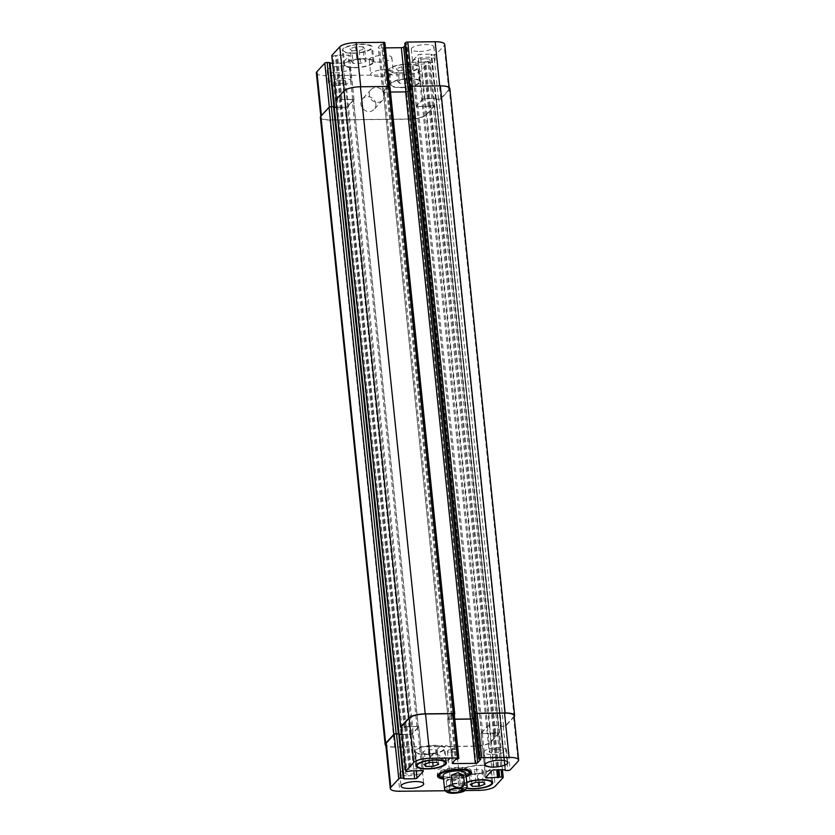 <?xml version="1.0" encoding="UTF-8"?>
<svg xmlns="http://www.w3.org/2000/svg" width="835" height="835" viewBox="0 0 835 835"><rect width="100%" height="100%" fill="white"/><g stroke="black" fill="none" stroke-linecap="round" stroke-linejoin="round"><path stroke-width="0.63" stroke-dasharray="4.17 3.13" d="M450.754 752.241A4.666 1.336 174.1 0 0 456.682 750.352A4.666 1.336 174.1 0 0 456.004 749.757A4.666 1.336 174.1 0 0 451.912 749.506A4.666 1.336 174.1 0 0 447.957 750.592A4.666 1.336 174.1 0 0 447.414 751.312A4.666 1.336 174.1 0 0 450.754 752.241M453.76 787.175A6.638 1.9 174.1 0 0 462.193 784.482A6.638 1.9 174.1 0 0 455.399 783.282A6.638 1.9 174.1 0 0 449 785.85A6.638 1.9 174.1 0 0 453.76 787.175M456.891 783.762A4.666 1.336 174.1 0 0 450.963 785.651A4.666 1.336 174.1 0 0 454.303 786.58A4.666 1.336 174.1 0 0 460.231 784.691A4.666 1.336 174.1 0 0 456.891 783.762M446.214 780.871L447.226 790.63C451.631 794.44 455.628 794.398 459.24 790.495L458.227 780.735L446.214 780.871C449.282 779.191 453.28 779.149 458.227 780.735M469.239 770.507A15.166 4.332 174.1 0 0 458.498 767.939A15.166 4.332 174.1 0 0 439.241 773.607M439.2 774.076A15.166 4.332 174.1 0 0 454.741 776.832A15.166 4.332 174.1 0 0 469.374 770.955M443.458 778.345A15.166 4.332 174.1 0 0 466.087 776.007M471.055 771.697A17.065 4.874 174.1 0 0 471.264 770.768A17.065 4.874 174.1 0 0 459.02 767.365A17.065 4.874 174.1 0 0 437.321 774.275A17.065 4.874 174.1 0 0 437.707 775.151M439.523 776.341A17.065 4.874 174.1 0 0 454.793 777.375A17.065 4.874 174.1 0 0 469.52 773.241M466.17 776.769A17.065 4.874 -5.9 0 1 443.531 779.107M445.285 790.755L465.043 790.536M466.911 788.355A15.166 4.332 -5.9 0 1 462.548 785.839A15.166 4.332 -5.9 0 1 466.734 782.291M465.794 773.158A11.377 3.256 -5.9 0 1 454.814 777.562A11.377 3.256 -5.9 0 1 443.166 775.496M443.844 761.823A7.839 7.15 42.5 0 0 438.552 754.997A7.839 7.15 42.5 0 0 430.578 756.614A7.839 7.15 42.5 0 0 431.518 767.177A7.839 7.15 42.5 0 0 442.122 767.208A7.839 7.15 42.5 0 0 443.844 761.823M452.246 752.659A7.839 7.15 -137.5 0 1 450.535 758.044A7.839 7.15 -137.5 0 1 439.93 758.013A7.839 7.15 -137.5 0 1 438.991 747.44A7.839 7.15 -137.5 0 1 446.965 745.832A7.839 7.15 -137.5 0 1 452.246 752.659M375.865 104.01A7.839 7.15 42.5 0 0 370.573 97.184A7.839 7.15 42.5 0 0 362.599 98.801A7.839 7.15 42.5 0 0 363.538 109.364A7.839 7.15 42.5 0 0 374.143 109.395A7.839 7.15 42.5 0 0 375.865 104.01M384.277 94.846A7.839 7.15 -137.5 0 1 382.555 100.231A7.839 7.15 -137.5 0 1 371.951 100.2A7.839 7.15 -137.5 0 1 371.011 89.637A7.839 7.15 -137.5 0 1 378.986 88.019A7.839 7.15 -137.5 0 1 384.277 94.846M351.358 61.466L353.174 63.429L360.501 63.356L366.001 61.31L364.175 59.337L356.858 59.421L351.358 61.466L350.042 48.816L351.869 50.778L353.174 63.429M351.869 50.778L359.186 50.705L360.501 63.356M359.186 50.705L364.697 48.66L366.001 61.31M364.697 48.66L362.87 46.687L364.175 59.337M362.87 46.687L355.543 46.77L356.858 59.421M355.543 46.77L350.042 48.816M397.658 81.36L399.485 83.333L406.802 83.249L412.302 81.204L410.486 79.242L403.159 79.325L397.658 81.36L396.354 68.71L398.18 70.683L399.485 83.333M398.18 70.683L405.497 70.599L406.802 83.249M405.497 70.599L410.997 68.553L412.302 81.204M410.997 68.553L409.181 66.591L410.486 79.242M409.181 66.591L401.854 66.675L403.159 79.325M401.854 66.675L396.354 68.71M354.917 67.489A14.216 4.06 174.1 0 0 373.005 61.727A14.216 4.06 174.1 0 0 358.445 59.149A14.216 4.06 174.1 0 0 344.719 64.65A14.216 4.06 174.1 0 0 354.917 67.489M353.424 53.033A14.216 4.06 -5.9 0 1 343.227 50.194A14.216 4.06 -5.9 0 1 356.952 44.693A14.216 4.06 -5.9 0 1 371.512 47.271A14.216 4.06 -5.9 0 1 353.424 53.033M354.656 67.771A15.166 4.332 174.1 0 0 373.955 61.633A15.166 4.332 174.1 0 0 358.413 58.878A15.166 4.332 174.1 0 0 343.78 64.754A15.166 4.332 174.1 0 0 354.656 67.771M353.163 53.315A15.166 4.332 174.1 0 0 372.452 47.178A15.166 4.332 174.1 0 0 356.921 44.422A15.166 4.332 174.1 0 0 342.277 50.298A15.166 4.332 174.1 0 0 353.163 53.315M401.228 87.383A14.216 4.06 174.1 0 0 419.316 81.632A14.216 4.06 174.1 0 0 404.756 79.054A14.216 4.06 174.1 0 0 391.03 84.554A14.216 4.06 174.1 0 0 401.228 87.383M399.735 72.927A14.216 4.06 -5.9 0 1 389.538 70.098A14.216 4.06 -5.9 0 1 403.263 64.587A14.216 4.06 -5.9 0 1 417.824 67.176A14.216 4.06 -5.9 0 1 399.735 72.927M400.967 87.675A15.166 4.332 174.1 0 0 420.255 81.527A15.166 4.332 174.1 0 0 404.724 78.782A15.166 4.332 174.1 0 0 390.081 84.648A15.166 4.332 174.1 0 0 400.967 87.675M399.474 73.219A15.166 4.332 174.1 0 0 418.763 67.071A15.166 4.332 174.1 0 0 403.232 64.326A15.166 4.332 174.1 0 0 388.588 70.192A15.166 4.332 174.1 0 0 399.474 73.219M420.756 64.097A11.377 3.256 174.1 0 0 435.223 59.494A11.377 3.256 174.1 0 0 423.575 57.427A11.377 3.256 174.1 0 0 412.594 61.832A11.377 3.256 174.1 0 0 420.756 64.097M425.61 58.805A6.148 1.753 -5.9 0 1 430.025 60.026A6.148 1.753 -5.9 0 1 424.086 62.406A6.148 1.753 -5.9 0 1 417.792 61.299A6.148 1.753 -5.9 0 1 425.61 58.805M419.441 51.446A11.377 3.256 174.1 0 0 433.918 46.843A11.377 3.256 174.1 0 0 422.27 44.777A11.377 3.256 174.1 0 0 411.29 49.181A11.377 3.256 174.1 0 0 419.441 51.446M335.294 72.791A11.377 3.256 174.1 0 0 349.761 68.188A11.377 3.256 174.1 0 0 338.112 66.122A11.377 3.256 174.1 0 0 327.132 70.526A11.377 3.256 174.1 0 0 335.294 72.791M336.599 85.441A11.377 3.256 174.1 0 0 351.065 80.838A11.377 3.256 174.1 0 0 339.417 78.772A11.377 3.256 174.1 0 0 328.437 83.176A11.377 3.256 174.1 0 0 336.599 85.441M341.452 80.15A6.148 1.753 -5.9 0 1 345.867 81.371A6.148 1.753 -5.9 0 1 339.939 83.75A6.148 1.753 -5.9 0 1 333.635 82.644A6.148 1.753 -5.9 0 1 341.452 80.15M316.361 72.979A13.266 3.789 174.1 0 0 325.88 75.62L404.881 74.743A13.266 3.789 174.1 0 0 421.247 70.589L429.19 61.947A1.9 0.543 174.1 0 0 429.263 61.769A1.9 0.543 174.1 0 0 427.896 61.393L423.595 62.176L412.991 62.291A1.9 0.543 -5.9 0 1 411.634 61.915A1.9 0.543 -5.9 0 1 411.707 61.738L418.011 54.87A1.9 0.543 -5.9 0 1 420.349 54.275L430.954 54.16L431.716 54.88L433.887 54.859A1.9 0.543 174.1 0 0 436.225 54.265L444.168 45.622A13.266 3.789 174.1 0 0 444.679 44.391M331.892 55.757A1.9 0.543 174.1 0 0 333.144 55.976L337.455 55.194L348.049 55.079A1.9 0.543 -5.9 0 1 349.416 55.454A1.9 0.543 -5.9 0 1 349.343 55.632L343.028 62.5A1.9 0.543 -5.9 0 1 340.69 63.095L332.57 63.189M385.415 47.887L379.612 47.95A1.9 0.543 -5.9 0 1 378.255 47.574A1.9 0.543 -5.9 0 1 378.328 47.397L381.397 44.046L384.81 42.877L389.381 87.153A1.9 0.543 174.1 0 0 389.454 86.976A1.9 0.543 174.1 0 0 388.098 86.6L360.741 86.903A13.266 3.789 174.1 0 0 344.375 91.057L336.432 99.699A1.9 0.543 174.1 0 0 336.359 99.876A1.9 0.543 174.1 0 0 337.726 100.252L337.163 100.377A1.9 0.543 174.1 0 1 335.91 100.148M404.85 43.462L406.802 43.691L405.038 45.654M377.368 62.124A11.377 3.256 174.1 0 0 391.834 57.511A11.377 3.256 174.1 0 0 380.186 55.454A11.377 3.256 174.1 0 0 369.206 59.859A11.377 3.256 174.1 0 0 377.368 62.124M422.698 751.813L424.514 753.775L431.841 753.692L437.342 751.646L435.515 749.684L428.198 749.767L422.698 751.813L424.003 764.463M425.558 763.879L424.514 753.775M432.739 762.376L431.841 753.692M438.646 764.296L437.342 751.646M436.82 762.334L435.515 749.684M429.503 762.418L428.198 749.767M468.999 771.707L470.825 773.669L478.142 773.586L483.642 771.54L481.826 769.578L474.499 769.661L468.999 771.707L470.303 784.357M471.869 783.773L470.825 773.669M479.039 782.28L478.142 773.586M484.958 784.19L483.642 771.54M483.131 782.228L481.826 769.578M475.814 782.311L474.499 769.661M425.892 754.214A14.216 4.06 174.1 0 0 443.969 748.463A14.216 4.06 174.1 0 0 429.409 745.874A14.216 4.06 174.1 0 0 415.684 751.385A14.216 4.06 174.1 0 0 425.892 754.214M425.62 754.506A15.166 4.332 174.1 0 0 444.919 748.358A15.166 4.332 174.1 0 0 429.388 745.613A15.166 4.332 174.1 0 0 414.745 751.479A15.166 4.332 174.1 0 0 425.62 754.506M472.192 774.118A14.216 4.06 174.1 0 0 490.281 768.357A14.216 4.06 174.1 0 0 475.72 765.778A14.216 4.06 174.1 0 0 461.995 771.279A14.216 4.06 174.1 0 0 472.192 774.118M466.775 782.687A14.216 4.06 174.1 0 0 463.488 785.735A14.216 4.06 174.1 0 0 467.036 787.99M471.932 774.4A15.166 4.332 174.1 0 0 491.22 768.263A15.166 4.332 174.1 0 0 475.689 765.507A15.166 4.332 174.1 0 0 461.045 771.373A15.166 4.332 174.1 0 0 471.932 774.4M492.097 754.443A11.377 3.256 174.1 0 0 506.563 749.83A11.377 3.256 174.1 0 0 494.915 747.774A11.377 3.256 174.1 0 0 483.935 752.178A11.377 3.256 174.1 0 0 492.097 754.443M496.95 749.152A6.148 1.753 174.1 0 0 489.133 751.636A6.148 1.753 174.1 0 0 495.426 752.753A6.148 1.753 174.1 0 0 501.365 750.373A6.148 1.753 174.1 0 0 496.95 749.152M407.939 775.788A11.377 3.256 174.1 0 0 422.406 771.175A11.377 3.256 174.1 0 0 410.757 769.118A11.377 3.256 174.1 0 0 399.777 773.513A11.377 3.256 174.1 0 0 407.939 775.788M412.793 770.496A6.148 1.753 174.1 0 0 404.975 772.98A6.148 1.753 174.1 0 0 411.269 774.097A6.148 1.753 174.1 0 0 417.208 771.717A6.148 1.753 174.1 0 0 412.793 770.496M378.86 76.58A11.377 3.256 -5.9 0 1 370.698 74.315A11.377 3.256 -5.9 0 1 381.678 69.91A11.377 3.256 -5.9 0 1 393.327 71.977A11.377 3.256 -5.9 0 1 378.86 76.58M398.89 733.861L399.307 734.57M401.948 734.549L410.068 734.466A1.9 0.543 174.1 0 0 412.406 733.871L418.721 726.993A1.9 0.543 174.1 0 0 418.794 726.815A1.9 0.543 174.1 0 0 417.437 726.44L406.833 726.554L402.522 727.348A1.9 0.543 -5.9 0 1 401.27 727.118M401.938 734.435L409.818 734.351A1.9 0.543 174.1 0 0 412.156 733.756L418.252 727.118A1.9 0.543 174.1 0 0 418.325 726.941A1.9 0.543 174.1 0 0 416.968 726.565L406.081 726.69L401.969 727.462A1.9 0.543 -5.9 0 1 401.207 727.41M514.057 715.762A13.266 3.789 -5.9 0 1 513.546 716.983L505.613 725.636A1.9 0.543 -5.9 0 1 503.275 726.231L500.916 726.241L500.332 725.521L489.727 725.636A1.9 0.543 174.1 0 0 487.389 726.231L481.085 733.109A1.9 0.543 174.1 0 0 481.012 733.287A1.9 0.543 174.1 0 0 482.369 733.662L497.274 732.754A1.9 0.543 -5.9 0 1 498.641 733.13A1.9 0.543 -5.9 0 1 498.568 733.307L490.625 741.96A13.266 3.789 -5.9 0 1 474.259 746.114L395.258 746.981A13.266 3.789 -5.9 0 1 385.739 744.34M514.172 716.795A13.266 3.789 -5.9 0 1 514.13 716.837L505.958 725.74A1.9 0.543 -5.9 0 1 503.62 726.335L500.916 726.241L500.854 725.636L489.988 725.751A1.9 0.543 174.1 0 0 487.65 726.346L481.555 732.984A1.9 0.543 174.1 0 0 481.482 733.161A1.9 0.543 174.1 0 0 482.839 733.537L493.725 733.412L497.837 732.639A1.9 0.543 -5.9 0 1 499.194 733.015A1.9 0.543 -5.9 0 1 499.121 733.193L490.949 742.096A13.266 3.789 -5.9 0 1 474.583 746.25L394.673 747.137A13.266 3.789 -5.9 0 1 385.864 745.551M458.759 758.514L454.188 714.238L450.775 715.418L447.706 718.768A1.9 0.543 174.1 0 0 447.633 718.935A1.9 0.543 174.1 0 0 448.99 719.321L454.793 719.248M454.303 714.499L451.349 715.209L448.176 718.643A1.9 0.543 174.1 0 0 448.103 718.82A1.9 0.543 174.1 0 0 449.46 719.196L454.783 719.144M474.416 717.014L476.18 715.063L474.228 714.833M474.374 716.67L475.95 714.927L474.186 714.76M429.66 106.097L428.919 106.327L430.108 105.701L494.466 733.182M436.131 99.052L500.927 726.137M390.488 92.048L384.653 92.111A1.9 0.543 -5.9 0 1 383.296 91.735A1.9 0.543 -5.9 0 1 383.369 91.558L386.553 88.113L388.672 87.894L385.979 88.322L381.397 44.046M334.083 106.765L331.725 106.786A1.9 0.543 174.1 0 0 329.387 107.381L321.454 116.023A13.266 3.789 174.1 0 0 320.943 117.255A13.266 3.789 174.1 0 0 330.462 119.896L409.463 119.019A13.266 3.789 174.1 0 0 425.829 114.865L433.762 106.222A1.9 0.543 174.1 0 0 433.835 106.045A1.9 0.543 174.1 0 0 432.478 105.669L430.108 105.701L430.86 105.575L495.666 732.66M493.527 733.422L428.919 106.327L417.563 106.567A1.9 0.543 -5.9 0 1 416.206 106.191A1.9 0.543 -5.9 0 1 416.279 106.014L422.593 99.146A1.9 0.543 -5.9 0 1 424.931 98.551L436.058 98.551L425.182 98.666A1.9 0.543 -5.9 0 0 422.844 99.25L416.748 105.899A1.9 0.543 -5.9 0 0 416.675 106.076L481.482 733.161M501.449 726.356L436.11 99.156L438.469 99.135A1.9 0.543 174.1 0 0 440.807 98.54L448.739 89.898A13.266 3.789 174.1 0 0 449.261 88.667A13.266 3.789 174.1 0 0 439.742 86.026L412.375 86.329A1.9 0.543 174.1 0 0 410.037 86.924L409.38 87.665L411.144 87.832L409.338 87.299M475.919 714.99L411.373 87.967L408.273 91.391A1.9 0.543 -5.9 0 1 405.935 91.986L384.183 92.226A1.9 0.543 -5.9 0 1 382.827 91.85A1.9 0.543 -5.9 0 1 382.9 91.673L385.979 88.322M454.052 714.781L389.246 87.696L388.672 87.894L389.381 87.153M406.269 726.68L341.275 99.595L352.631 99.355A1.9 0.543 -5.9 0 1 353.988 99.73A1.9 0.543 -5.9 0 1 353.915 99.908L347.611 106.776A1.9 0.543 -5.9 0 1 345.272 107.371L334.146 107.371M428.731 106.337L418.032 106.452A1.9 0.543 -5.9 0 1 416.675 106.076M341.473 99.584L352.161 99.469A1.9 0.543 -5.9 0 1 353.518 99.845A1.9 0.543 -5.9 0 1 353.445 100.023L347.35 106.671A1.9 0.543 -5.9 0 1 345.012 107.256L336.568 107.35M320.358 117.401A13.266 3.789 174.1 0 0 329.877 120.042L409.787 119.154A13.266 3.789 174.1 0 0 426.142 115.011L434.315 106.097A1.9 0.543 174.1 0 0 434.398 105.93A1.9 0.543 174.1 0 0 433.031 105.544L430.86 105.575M389.246 87.696L389.872 87.007L454.678 714.092M411.112 87.905L409.38 89.794M436.642 99.271L438.813 99.25A1.9 0.543 174.1 0 0 441.151 98.655L449.324 89.742A13.266 3.789 174.1 0 0 449.846 88.52M459.24 790.495A11.377 3.256 174.1 0 0 467.172 786.528M444.544 788.866A11.377 3.256 174.1 0 0 447.226 790.63M474.259 746.114L478.841 790.39M490.625 741.96L495.207 786.236M498.568 733.307L503.14 777.583M497.274 732.754L501.115 769.839M495.103 732.786L498.933 769.86M494.174 733.015L497.973 769.88M493.902 733.307L497.681 769.88M492.974 733.537L496.731 769.891M482.369 733.662L486.763 776.174M481.085 733.109L485.657 777.385M487.389 726.231L491.972 770.507M489.727 725.636L494.31 769.912M500.332 725.521L504.904 769.797M500.843 725.74L505.405 769.891M500.582 726.033L505.102 769.807M501.094 726.252L505.676 770.528M503.275 726.231L507.847 770.507M505.613 725.636L510.185 769.912M513.546 716.983L518.117 761.259M474.729 714.917L479.3 759.192M475.637 714.906L480.208 759.182M476.148 715.136L480.709 759.276M448.99 719.321L453.384 761.833M447.706 718.768L452.278 763.044M450.775 715.418L455.357 759.693M451.714 715.178L456.286 759.453M452.622 715.167L457.194 759.443M453.551 714.927L458.133 759.203M402.522 727.348L407.104 771.623M404.704 727.316L409.275 771.592M405.633 727.087L410.215 771.363M405.893 726.794L410.476 771.07M406.833 726.554L411.404 770.83M417.437 726.44L422.009 770.715M418.721 726.993L423.261 770.935M412.406 733.871L416.227 770.778M410.068 734.466L413.826 770.809M398.963 734.362L403.535 778.637M395.258 746.981L399.84 791.256M425.829 114.865L421.247 70.589M409.463 119.019L404.881 74.743M433.762 106.222L429.19 61.947M432.478 105.669L427.896 61.393M430.296 105.69L425.725 61.414M429.367 105.93L424.785 61.654M429.106 106.212L424.524 61.936M428.167 106.452L423.595 62.176M417.563 106.567L412.991 62.291M416.279 106.014L411.707 61.738M422.593 99.146L418.011 54.87M424.931 98.551L420.349 54.275M435.526 98.436L430.954 54.16M436.037 98.655L431.465 54.379M435.776 98.937L431.204 54.661M436.298 99.156L431.716 54.88M438.469 99.135L433.887 54.859M440.807 98.54L436.225 54.265M448.739 89.898L444.168 45.622M409.922 87.832L405.351 43.556M410.83 87.821L406.248 43.545M411.342 88.04L406.77 43.764M384.183 92.226L379.612 47.95M382.9 91.673L378.328 47.397M386.908 88.082L382.336 43.806M387.816 88.072L383.244 43.796M388.755 87.842L384.173 43.566M337.726 100.252L333.144 55.976M339.897 100.231L335.326 55.955M340.826 99.991L336.255 55.715M341.098 99.709L336.515 55.434M342.026 99.469L337.455 55.194M352.631 99.355L348.049 55.079M353.915 99.908L349.343 55.632M347.611 106.776L343.028 62.5M345.272 107.371L340.69 63.095M334.157 107.266L329.585 62.99M330.462 119.896L325.88 75.62M499.121 733.193L434.315 106.097M497.837 732.639L433.031 105.544M490.949 742.096L426.142 115.011M474.583 746.25L409.787 119.154M394.673 747.137L329.877 120.042M398.608 734.247L333.812 107.162M399.13 734.466L399.067 733.881M409.818 734.351L345.012 107.256M412.156 733.756L347.35 106.671M418.252 727.118L353.445 100.023M416.968 726.565L352.161 99.469M405.34 726.92L340.534 99.824M405.079 727.202L340.273 100.117M404.14 727.442L339.334 100.346M401.969 727.462L337.163 100.377M453.113 715.021L388.306 87.925M452.205 715.031L387.409 87.936M451.276 715.261L386.469 88.176M448.176 718.643L383.369 91.558M449.46 719.196L384.653 92.111M475.397 714.77L410.601 87.685M474.499 714.781L409.693 87.696M514.13 716.837L449.324 89.742M505.958 725.74L441.151 98.655M503.62 726.335L438.813 99.25M501.188 725.855L436.392 98.76M500.676 725.636L435.87 98.54M489.988 725.751L425.182 98.666M487.65 726.346L422.844 99.25M481.555 732.984L416.748 105.899M482.839 733.537L418.032 106.452M494.727 732.9L429.921 105.805M456.004 749.757L451.777 748.16L447.957 750.592M449 785.85L449.554 791.277M462.193 784.482L462.757 789.91M447.414 751.312L450.963 785.651M456.682 750.352L460.231 784.691M437.321 774.275L437.509 776.08M471.264 770.768L471.451 772.573M438.991 747.44L430.578 756.614M450.535 758.044L442.122 767.208M371.011 89.637L362.599 98.801M382.555 100.231L374.143 109.395M373.005 61.727L371.512 47.271M344.719 64.65L343.227 50.194M373.955 61.633L372.452 47.178M343.78 64.754L342.277 50.298M419.316 81.632L417.824 67.176M391.03 84.554L389.538 70.098M420.255 81.527L418.763 67.071M390.081 84.648L388.588 70.192M411.29 49.181L412.594 61.832M433.918 46.843L435.223 59.494M327.132 70.526L328.437 83.176M349.761 68.188L351.065 80.838M445.316 761.416L443.969 748.463M417.02 764.338L415.684 751.385M446.412 762.814L444.919 748.358M416.237 765.935L414.745 751.479M491.617 781.309L490.281 768.357M463.488 785.735L461.995 771.279M492.723 782.719L491.22 768.263M462.548 785.839L461.045 771.373M483.935 752.178L485.239 764.829M506.563 749.83L507.868 762.48M417.792 61.299L489.133 751.636M430.025 60.026L501.365 750.373M399.777 773.513L401.082 786.163M422.406 771.175L423.71 783.825M333.635 82.644L404.975 772.98M345.867 81.371L417.208 771.717M369.206 59.859L370.698 74.315M391.834 57.511L393.327 71.977M502.43 769.828L498.641 733.13M485.584 777.562L481.012 733.287M505.446 769.953L500.875 725.678M505.071 769.807L500.551 726.095M480.751 759.339L476.18 715.063M452.205 763.211L447.633 718.935M423.366 771.091L418.794 726.815M403.503 778.7L398.932 734.424M433.835 106.045L429.263 61.769M416.206 106.191L411.634 61.915M436.068 98.582L431.497 54.306M435.745 99.01L431.173 54.734M449.261 88.667L449.136 87.466M411.373 87.967L406.802 43.691M382.827 91.85L378.255 47.574M336.359 99.876L336.307 99.355M353.988 99.73L349.416 55.454M334.125 107.339L329.554 63.063M320.943 117.255L320.828 116.222M434.398 105.93L499.194 733.015M333.781 107.224L398.577 734.32M353.518 99.845L418.325 726.941M383.296 91.735L448.103 718.82M411.144 87.832L475.95 714.927M436.1 99.114L500.896 726.21M436.423 98.697L501.219 725.782"/><path stroke-width="1.25" d="M454.313 792.592A6.638 1.9 -5.9 0 1 449.554 791.277A6.638 1.9 -5.9 0 1 455.962 788.71A6.638 1.9 -5.9 0 1 462.757 789.91A6.638 1.9 -5.9 0 1 454.313 792.592M463.488 775.005L464.5 784.764C460.889 788.668 456.881 788.72 452.476 784.9L451.474 775.141L463.488 775.005L457.82 772.699L451.474 775.141M439.241 773.607A15.166 4.332 174.1 0 0 439.2 774.076L439.387 775.882A15.166 4.332 174.1 0 0 443.458 778.345M466.087 776.007A15.166 4.332 174.1 0 0 469.562 772.772L469.374 770.955A15.166 4.332 174.1 0 0 469.239 770.507M469.562 772.772A15.166 4.332 174.1 0 0 458.686 769.745A15.166 4.332 174.1 0 0 439.387 775.882M437.707 775.151A17.065 4.874 174.1 0 0 439.523 776.341M469.52 773.241A17.065 4.874 174.1 0 0 471.055 771.697M443.531 779.107A17.065 4.874 -5.9 0 1 437.509 776.08A17.065 4.874 -5.9 0 1 459.208 769.171A17.065 4.874 -5.9 0 1 471.451 772.573A17.065 4.874 -5.9 0 1 466.17 776.769M465.043 790.536L478.841 790.39A13.266 3.789 174.1 0 0 495.207 786.236L503.14 777.583A1.9 0.543 174.1 0 0 503.213 777.406A1.9 0.543 174.1 0 0 501.856 777.03L486.951 777.938A1.9 0.543 -5.9 0 1 485.584 777.562A1.9 0.543 -5.9 0 1 485.657 777.385L491.972 770.507A1.9 0.543 -5.9 0 1 494.31 769.912L504.904 769.797L505.676 770.528L507.847 770.507A1.9 0.543 174.1 0 0 510.185 769.912L518.117 761.259A13.266 3.789 174.1 0 0 518.639 760.038A13.266 3.789 174.1 0 0 509.12 757.387L481.753 757.7A1.9 0.543 174.1 0 0 479.415 758.284L478.758 759.046L480.751 759.339L477.651 762.762A1.9 0.543 -5.9 0 1 475.313 763.347L453.562 763.597A1.9 0.543 -5.9 0 1 452.205 763.211A1.9 0.543 -5.9 0 1 452.278 763.044L455.357 759.693L458.759 758.514A1.9 0.543 174.1 0 0 458.832 758.347A1.9 0.543 174.1 0 0 457.476 757.961L430.119 758.264A13.266 3.789 174.1 0 0 413.753 762.418L405.81 771.07A1.9 0.543 174.1 0 0 405.737 771.237A1.9 0.543 174.1 0 0 407.104 771.623L411.404 770.83L422.009 770.715A1.9 0.543 -5.9 0 1 423.366 771.091A1.9 0.543 -5.9 0 1 423.293 771.269L416.989 778.147A1.9 0.543 -5.9 0 1 414.651 778.742L404.046 778.857L403.284 778.126L401.113 778.147A1.9 0.543 174.1 0 0 398.775 778.742L390.832 787.395A13.266 3.789 174.1 0 0 390.321 788.616A13.266 3.789 174.1 0 0 399.84 791.256L445.285 790.755M409.244 788.438A11.377 3.256 -5.9 0 1 401.082 786.163A11.377 3.256 -5.9 0 1 412.062 781.769A11.377 3.256 -5.9 0 1 423.71 783.825A11.377 3.256 -5.9 0 1 409.244 788.438M493.401 767.094A11.377 3.256 -5.9 0 1 485.239 764.829A11.377 3.256 -5.9 0 1 496.22 760.424A11.377 3.256 -5.9 0 1 507.868 762.48A11.377 3.256 -5.9 0 1 493.401 767.094M466.734 782.291A15.166 4.332 -5.9 0 1 483.058 779.692A15.166 4.332 -5.9 0 1 492.723 782.719A15.166 4.332 -5.9 0 1 473.424 788.856A15.166 4.332 -5.9 0 1 466.911 788.355M427.123 768.962A15.166 4.332 -5.9 0 1 416.237 765.935A15.166 4.332 -5.9 0 1 430.881 760.069A15.166 4.332 -5.9 0 1 446.412 762.814A15.166 4.332 -5.9 0 1 427.123 768.962M452.476 784.9A11.377 3.256 174.1 0 0 444.544 788.866L443.166 775.496A11.377 3.256 -5.9 0 1 457.632 770.893A11.377 3.256 -5.9 0 1 465.794 773.158L467.172 786.528A11.377 3.256 174.1 0 0 464.5 784.764M334.407 106.849L329.877 62.635L327.153 62.51A1.9 0.543 174.1 0 0 324.815 63.105L316.882 71.747A13.266 3.789 174.1 0 0 316.361 72.979L320.828 116.222M332.57 63.189L329.929 63.209M384.81 42.877A1.9 0.543 174.1 0 0 384.883 42.7A1.9 0.543 174.1 0 0 383.526 42.324L356.159 42.627A13.266 3.789 174.1 0 0 339.793 46.781L331.86 55.423A1.9 0.543 174.1 0 0 331.787 55.601A1.9 0.543 174.1 0 0 331.892 55.757M405.038 45.654L403.691 47.115A1.9 0.543 -5.9 0 1 401.353 47.71L385.415 47.887M449.136 87.466L444.679 44.391A13.266 3.789 174.1 0 0 435.16 41.75L407.804 42.053A1.9 0.543 174.1 0 0 405.466 42.648L404.85 43.462M425.819 766.426L424.003 764.463L429.503 762.418L436.82 762.334L438.646 764.296L433.146 766.342L425.819 766.426L425.558 763.879M433.146 766.342L432.739 762.376M472.13 786.319L470.303 784.357L475.814 782.311L483.131 782.228L484.958 784.19L479.457 786.236L472.13 786.319L471.869 783.773M479.457 786.236L479.039 782.28M427.384 768.67A14.216 4.06 174.1 0 0 445.462 762.919A14.216 4.06 174.1 0 0 430.902 760.33A14.216 4.06 174.1 0 0 417.176 765.841A14.216 4.06 174.1 0 0 427.384 768.67M467.036 787.99A14.216 4.06 174.1 0 0 473.685 788.574A14.216 4.06 174.1 0 0 491.773 782.812A14.216 4.06 174.1 0 0 482.265 779.973A14.216 4.06 174.1 0 0 466.775 782.687M390.321 788.616L385.739 744.34A13.266 3.789 -5.9 0 1 386.261 743.119L394.193 734.466A1.9 0.543 -5.9 0 1 396.531 733.871L399.255 733.996L403.785 778.21M474.228 714.833L474.844 714.009A1.9 0.543 -5.9 0 1 477.182 713.424L504.538 713.111A13.266 3.789 -5.9 0 1 514.057 715.762L518.639 760.038M478.758 759.046L473.956 714.635L474.614 713.873A1.9 0.543 -5.9 0 1 476.952 713.278L505.123 712.965A13.266 3.789 -5.9 0 1 514.642 715.616A13.266 3.789 -5.9 0 1 514.172 716.795M454.793 719.248L470.731 719.071A1.9 0.543 174.1 0 0 473.069 718.486L474.416 717.014M401.27 727.118A1.9 0.543 -5.9 0 1 401.165 726.961A1.9 0.543 -5.9 0 1 401.238 726.794L409.171 718.142A13.266 3.789 -5.9 0 1 425.537 713.988L452.904 713.685A1.9 0.543 -5.9 0 1 454.261 714.071A1.9 0.543 -5.9 0 1 454.188 714.238M399.307 734.57L401.948 734.549M385.864 745.551A13.266 3.789 -5.9 0 1 385.154 744.486A13.266 3.789 -5.9 0 1 385.676 743.265L393.849 734.362A1.9 0.543 -5.9 0 1 396.187 733.767L398.89 733.861M399.297 734.466L401.938 734.435M401.207 727.41A1.9 0.543 -5.9 0 1 400.602 727.087A1.9 0.543 -5.9 0 1 400.685 726.909L408.858 718.006A13.266 3.789 -5.9 0 1 425.213 713.852L453.395 713.539A1.9 0.543 -5.9 0 1 454.751 713.915A1.9 0.543 -5.9 0 1 454.678 714.092L454.303 714.499M398.859 733.829L334.146 107.277M336.568 107.35L334.157 107.371M334.083 106.765L331.38 106.671A1.9 0.543 174.1 0 0 329.042 107.266L320.87 116.18A13.266 3.789 174.1 0 0 320.358 117.401L385.154 744.486M389.872 87.007A1.9 0.543 174.1 0 0 389.955 86.83A1.9 0.543 174.1 0 0 388.588 86.454L360.417 86.767A13.266 3.789 174.1 0 0 344.051 90.911L335.879 99.824A1.9 0.543 174.1 0 0 335.806 99.991A1.9 0.543 174.1 0 0 335.91 100.148M409.38 89.794L408.012 91.286A1.9 0.543 -5.9 0 1 405.674 91.871L390.488 92.048M514.642 715.616L449.846 88.52A13.266 3.789 174.1 0 0 440.327 85.88L412.146 86.193A1.9 0.543 174.1 0 0 409.808 86.788L409.192 87.602M454.783 719.144L470.481 718.966A1.9 0.543 174.1 0 0 472.819 718.371L474.374 716.67M449.825 792.739A8.34 2.38 174.1 0 0 463.122 791.236A8.34 2.38 174.1 0 0 458.467 788.073A8.34 2.38 174.1 0 0 449.188 789.952A8.34 2.38 174.1 0 0 449.825 792.739M501.115 769.839L501.856 777.03M498.933 769.86L499.674 777.061M497.973 769.88L498.745 777.291M497.681 769.88L498.485 777.583M496.731 769.891L497.545 777.813M486.763 776.174L486.951 777.938M504.538 713.111L509.12 757.387M477.182 713.424L481.753 757.7M474.844 714.009L479.415 758.284M474.207 714.697L478.789 758.973M473.069 718.486L477.651 762.762M470.731 719.071L475.313 763.347M453.384 761.833L453.562 763.597M452.904 713.685L457.476 757.961M425.537 713.988L430.119 758.264M409.171 718.142L413.753 762.418M401.238 726.794L405.81 771.07M416.227 770.778L416.989 778.147M413.826 770.809L414.651 778.742M399.474 734.581L404.046 778.857M398.702 733.85L403.284 778.126M396.531 733.871L401.113 778.147M394.193 734.466L398.775 778.742M386.261 743.119L390.832 787.395M439.721 85.88L435.16 41.75M412.365 86.182L407.804 42.053M410.006 86.631L405.466 42.648M409.369 87.257L404.829 43.337M408.231 91.046L403.691 47.115M405.914 91.871L401.353 47.71M388.077 86.454L383.526 42.324M360.72 86.757L356.159 42.627M344.333 90.639L339.793 46.781M336.39 99.261L331.86 55.423M334.658 107.371L330.096 63.209M333.896 106.682L329.324 62.489M331.714 106.671L327.153 62.51M329.355 107.057L324.815 63.105M321.412 115.585L316.882 71.747M385.676 743.265L320.87 116.18M393.849 734.362L329.042 107.266M396.187 733.767L331.38 106.671M398.358 733.746L333.551 106.65M399.067 733.881L334.324 107.381M400.685 726.909L335.879 99.824M408.858 718.006L344.051 90.911M425.213 713.852L360.417 86.767M453.395 713.539L388.588 86.454M470.481 718.966L405.674 91.871M472.819 718.371L408.012 91.286M473.977 714.562L409.181 87.466M474.614 713.873L409.808 86.788M476.952 713.278L412.146 86.193M505.123 712.965L440.327 85.88M444.544 788.866C444.721 790.776 446.14 792.081 448.802 792.791C452.038 794.054 463.331 792.655 465.345 790.317L467.172 786.528M445.462 762.919L445.316 761.416M417.176 765.841L417.02 764.338M491.773 782.812L491.617 781.309M503.213 777.406L502.43 769.828M505.123 770.371L505.071 769.807M458.832 758.347L454.261 714.071M405.737 771.237L401.165 726.961M403.827 778.272L399.255 733.996M409.338 87.299L404.808 43.399M389.413 86.516L384.883 42.7M336.307 99.355L331.787 55.601M334.449 106.911L329.877 62.635M334.104 106.807L398.9 733.861M335.806 99.991L400.602 727.087M389.955 86.83L454.751 713.915M409.15 87.539L473.956 714.635"/></g></svg>
